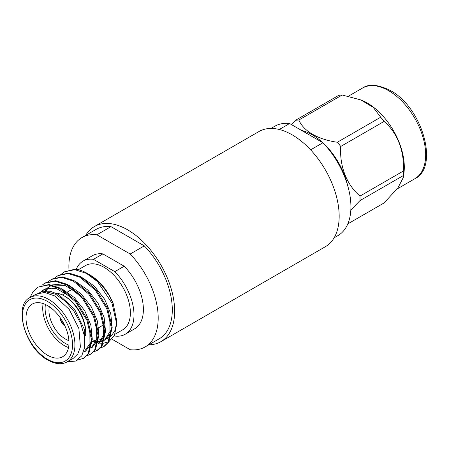 <?xml version="1.0" encoding="UTF-8"?>
<svg xmlns="http://www.w3.org/2000/svg" width="449" height="449" viewBox="0 0 449 449"><rect width="100%" height="100%" fill="white"/><g stroke="black" fill="none" stroke-linecap="round" stroke-linejoin="round"><path stroke-width="0.67" d="M340.735 146.464A59.296 34.236 -120 0 0 337.345 142.249L380.685 117.228A59.296 34.236 60 0 1 384.075 121.443L340.735 146.464C339.472 166.175 346.589 184.691 359.98 196.073L403.32 171.052A59.296 34.236 60 0 1 403.365 173.336A59.296 34.236 60 0 1 403.32 175.57L359.98 200.591A59.296 34.236 -120 0 0 360.025 198.363A59.296 34.236 -120 0 0 359.98 196.073M298.849 120.023A59.296 34.236 -120 0 0 295.459 120.326L338.799 95.306A59.296 34.236 60 0 1 342.189 95.003L298.849 120.023C303.597 131.159 317.847 139.476 337.345 142.249M380.685 117.228L373.299 107.446L360.867 99.931L342.189 95.003M291.294 124.496L295.459 120.326M347.801 223.894L384.075 202.954L397.954 187.839L403.286 177.557L403.32 175.57M359.98 200.591L350.826 210.065M403.32 171.052C404.583 151.341 397.466 132.831 384.075 121.443M360.867 99.931L361.759 100.29A52.342 30.223 60 0 1 367.299 103.006A52.342 30.223 60 0 1 404.308 167.112A52.342 30.223 60 0 1 403.892 173.269L403.286 177.557M347.588 185.291A52.342 30.223 -120 0 0 323.196 143.04M322.825 142.698A52.342 30.223 -120 0 0 301.644 130.468M148.838 344.793A66.474 38.378 -120 0 0 160.882 341.678L325.402 246.692A66.474 38.378 -120 0 0 339.169 216.261A66.474 38.378 -120 0 0 310.152 149.36A66.474 38.378 -120 0 0 258.927 131.551L94.402 226.537A66.474 38.378 -120 0 0 85.686 235.411M160.882 341.678A66.474 38.378 -120 0 0 174.65 311.247A66.474 38.378 -120 0 0 145.633 244.346A66.474 38.378 -120 0 0 94.402 226.537M81.965 237.56L96.064 229.417A63.152 36.459 -120 0 1 110.987 226.65L96.889 234.793A63.152 36.459 -120 0 0 81.965 237.56A63.152 36.459 -120 0 0 68.882 266.47A63.152 36.459 -120 0 0 68.978 269.804M310.613 149.854L322.921 142.754A63.152 36.459 60 0 1 350.922 206.764A63.152 36.459 60 0 1 337.839 235.674L334.118 237.824M114.231 335.695L114.809 336.026A42.212 24.369 -120 0 0 125.243 334.236A42.212 24.369 -120 0 0 114.809 271.651L124.21 266.223L102.866 253.898A42.212 24.369 -120 0 0 92.432 255.694L83.031 261.122A42.212 24.369 -120 0 0 76.246 269.305M125.243 334.236L134.644 328.808A42.212 24.369 -120 0 0 124.21 266.223M279.284 129.486L289.611 123.52L322.921 142.754M270.966 128.436L274.687 126.292A63.152 36.459 60 0 1 289.611 123.52M110.987 226.65L144.297 245.878L130.193 254.022A63.152 36.459 -120 0 1 145.117 346.942L159.221 338.799A63.152 36.459 -120 0 0 144.297 245.878M111.852 339.118L130.193 349.709A63.152 36.459 -120 0 0 145.117 346.942M96.889 234.793L130.193 254.022M102.866 253.898L93.465 259.331A42.212 24.369 -120 0 0 83.031 261.122M93.465 259.331L114.809 271.651M97.59 281.669L111.997 303.204L116.718 323.948L116.718 320.715L113.142 303.378L108.972 295.156L103.017 286.81C97.107 279.935 93.476 277.252 87.875 273.761L86.87 273.183A42.212 24.369 -120 0 0 75.045 269.175L64.544 271.797L74.809 269.675L86.489 273.402L97.59 281.669A42.212 24.369 -120 0 0 86.87 273.183M116.718 323.948L114.506 335.128L109.23 341.313M108.422 341.779L103.579 343.221M102.95 343.277L99.549 343.137M99.15 343.075L98.269 342.918M97.59 342.767L95.205 342.071M98.819 339.102L101.878 339.438M103.012 339.422L104.146 339.321M104.875 339.208L106.127 338.916M107.098 338.602L110.493 336.711M111.369 335.953L115.118 330.206L116.684 322.275M67.243 361.827L73.215 358.381L77.806 353.885L80.399 347.01L78.912 328.64L69.247 309.462L54.671 295.936L44.636 292.445L36.122 294.095L30.134 297.552A37.11 21.423 60 0 1 48.688 299.393A37.11 21.423 60 0 1 72.934 332.092A37.11 21.423 60 0 1 67.243 361.827C61.923 364.835 55.457 364.251 47.847 360.076C24.813 348.216 13.128 304.579 30.134 297.552M67.176 361.866L75.628 361.058L81.729 355.877L84.743 347.038L84.339 335.689L80.584 323.258L73.967 311.28L65.301 301.212L55.642 294.247L43.07 291.137L33.445 295.644M29.999 297.631L33.002 291.665L38.013 287.113L49.081 284.531L60.761 288.252L76.24 301.172L87.718 319.772L92.27 338.995L88.823 353.604L83.542 358.313L77.559 360.064M38.013 287.113L48.273 284.997L59.958 288.718L75.432 301.633L86.915 320.238L91.467 339.461L88.021 354.07L83.542 358.313M55.182 277.622L58.718 275.158L68.978 273.043L80.663 276.764L96.137 289.684L107.62 308.283L112.171 327.506L108.725 342.116L104.247 346.359L100.307 348.115M103.837 346.583L100.643 347.767M57.91 275.624L68.175 273.508L79.855 277.229L95.334 290.144L106.811 308.749L111.363 327.972L107.917 342.581L103.438 346.824M48.548 281.45L52.084 278.992L62.349 276.87L74.029 280.597L89.508 293.511L100.986 312.117L105.537 331.34L102.091 345.943L97.613 350.192L93.673 351.949M51.281 279.452L61.541 277.336L73.226 281.063L88.7 293.977L100.178 312.583L104.729 331.805L101.283 346.409L96.81 350.652M41.92 285.283L45.45 282.819L55.715 280.704L67.395 284.425L82.874 297.339L94.352 315.944L98.903 335.167L95.457 349.771L90.979 354.02L87.039 355.776M44.647 283.285L54.907 281.164L66.592 284.891L82.066 297.805L93.544 316.41L98.095 335.633L94.649 350.237L90.176 354.486M61.816 273.795L64.544 271.797M78.373 269.703L85.585 265.539A37.11 21.423 60 0 1 104.14 267.38A37.11 21.423 60 0 1 128.38 300.078A37.11 21.423 60 0 1 122.695 329.819L114.86 334.342M113.142 303.378C107.872 290.722 100.318 281.349 90.479 275.265L89.216 274.564M47.499 305.567A30.392 17.55 -120 0 0 32.3 304.057A30.392 17.55 -120 0 0 27.642 328.415A30.392 17.55 -120 0 0 47.499 355.198A30.392 17.55 -120 0 0 62.692 356.702A30.392 17.55 -120 0 0 67.35 332.35A30.392 17.55 -120 0 0 47.499 305.567M68.545 347.537A30.392 17.55 60 0 1 64.213 345.545A30.392 17.55 60 0 1 43.16 303.575M55.715 293.029A30.392 17.55 60 0 1 64.213 295.913L64.213 295.913A30.392 17.55 60 0 1 85.703 333.136A30.392 17.55 60 0 1 85.563 335.869M65.408 296.604L64.213 295.913L65.408 296.604A28.702 16.574 -120 0 1 85.703 331.76L85.703 333.136M45.411 304.478A28.702 16.574 -120 0 0 65.408 343.479A28.702 16.574 -120 0 0 68.888 345.141M49.334 306.712A23.269 13.431 -120 0 0 65.408 339.04A23.269 13.431 -120 0 0 68.91 340.623M59.936 317.325A7.936 4.58 -120 0 0 65.021 326.137M98.763 327.647L100.918 326.406A23.269 13.431 -120 0 0 103.607 323.875M42.475 291.188L50.344 291.255L58.606 294.493L74.534 309.165L84.266 329.123L84.693 347.431M42.127 291.227L44.283 289.431M41.112 291.564L45.113 288.909L57.685 287.584M62.641 289.336L74.455 297.642L84.721 310.719L90.861 325.16L92.27 339.029M91.377 343.44L85.535 351.264M46 291.188L48.021 288.202M48.7 287.455L50.922 285.592M51.977 284.947L64.319 283.757M69.269 285.502L81.084 293.809L91.355 306.892L97.495 321.332L98.903 335.201M98.011 339.612L92.168 347.436L91.349 347.908M50.782 292.204L51.001 291.401M75.887 281.663L87.712 289.975L97.989 303.064L104.134 317.505L105.537 331.384M104.645 335.785L98.802 343.603L97.983 344.08M82.526 277.836L94.346 286.148L104.617 299.23L110.768 313.677L112.171 327.557M111.279 331.957L105.436 339.775L104.617 340.247M103.865 340.527L101.794 341.105M100.767 341.251L98.567 341.296M97.837 341.234L92.286 339.803M43.441 289.874L49.654 287.989L56.843 288.774L71.531 297.451M89.862 328.909L89.935 343.62L83.862 352.229M44.928 291.115L47.033 288.421M47.751 287.736L51.27 285.429M52.292 285.014L64.864 285.373L78.098 293.551M96.518 325.166L96.731 339.152L91.428 347.801M103.163 321.394L103.36 335.347L98.062 343.968M109.814 317.628L109.994 331.542L104.696 340.14M103.814 340.712L101.109 341.841M97.68 342.273L92.275 341.358M64.628 325.295A7.263 4.193 60 0 1 60.469 318.088M388.649 90.681A52.342 30.223 -120 0 0 362.478 88.088C368.702 83.649 377.985 84.457 390.338 90.513C422.15 107.131 439.599 167.18 414.82 178.747A52.342 30.223 -120 0 0 422.846 136.805A52.342 30.223 -120 0 0 388.649 90.681M47.499 359.301A35.42 20.452 -120 0 0 72.542 344.843A35.42 20.452 -120 0 0 47.499 301.459A35.42 20.452 -120 0 0 22.45 315.922A35.42 20.452 -120 0 0 47.499 359.301M348.413 96.204L362.478 88.088M397.028 189.023L414.82 178.747M72.396 289.139L67.434 292.007M65.756 292.973L62.355 294.937"/></g></svg>
